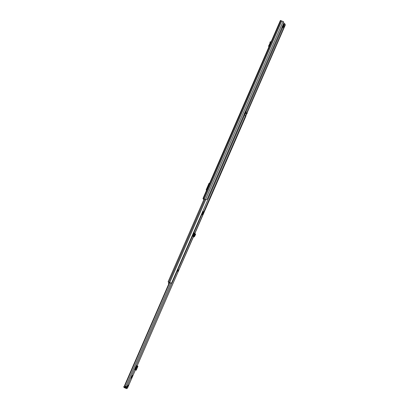 <?xml version="1.0" encoding="UTF-8"?>
<svg xmlns="http://www.w3.org/2000/svg" width="409" height="409" viewBox="0 0 409 409"><rect width="100%" height="100%" fill="white"/><g stroke="black" fill="none" stroke-linecap="round" stroke-linejoin="round"><path stroke-width="0.61" d="M270.937 42.224L270.671 41.841L270.303 43.691M270.093 44.167L269.02 46.145L268.611 45.931L269.833 43.681L270.267 43.855L269.833 43.681L270.288 43.789L269.833 43.681L270.032 42.403L270.211 41.774L270.651 41.836M270.671 41.841L270.211 41.774M268.611 45.931L268.933 46.841M268.887 46.948L268.647 46.611L268.897 46.825L269.117 46.411M203.401 198.733L205.952 199.761L202.966 198.549L203.789 199.735M203.396 198.738L203.907 199.469M202.966 198.549L280.405 20.45L202.966 198.549M205.952 199.761L207.158 199.26L283.826 22.945L283.391 21.662L280.405 20.45M283.657 23.328L284.93 23.88L285.277 25.041L247.021 113.027M246.693 113.774L245.783 115.875M285.277 25.041L285.032 24.898L246.76 112.92M246.428 113.682L245.523 115.767M285.032 24.898L284.684 23.742M206.617 190.159L206.151 189.888L209.04 183.247L209.561 183.406M206.637 190.108L206.172 189.909L206.668 190.062M208.743 185.272L207.552 187.465M284.091 24.872L283.125 27.613L282.926 26.846L282.691 26.999L283.918 24.397M284.163 24.903L284.112 24.479M282.895 26.018L283.503 26.319L283.002 27.071L283.14 25.793L283.948 24.816L283.887 25.997L283.652 26.534L283.503 26.319M283.734 25.782L283.176 25.506M283.355 25.777L283.887 25.997M283.524 25.476L283.048 25.317M245.134 111.928L245.835 112.286L246.146 111.57L245.441 111.217M245.114 111.964L245.835 112.286M245.017 112.194L247.215 113.119L246.908 113.83L245.109 113.119M246.816 112.93L246.504 113.641L246.908 113.83M246.504 113.641L244.705 112.904M202.286 213.851L203.237 211.274L202.884 211.059L244.505 115.364L245.978 115.967L194.827 233.605M193.442 236.796L172.419 284.766M245.574 115.778L203.672 212.153M244.204 114.065L244.904 114.423L171.494 283.258L168.099 281.811L169.157 282.486M171.494 283.258L168.528 282L169.116 282.486M244.7 112.925L245.339 113.359L244.884 114.408M171.305 283.186L169.428 282.527M168.83 283.764L168.523 283.575A5.317 0.711 -67.1 0 1 168.651 282.946L168.886 282.414M169.336 282.593L168.999 282.45M132.276 377.001L131.345 378.269L131.81 376.321L132.276 377.001M132.342 376.781L132.562 375.467L131.81 376.321M128.227 385.058L127.465 386.848L128.227 385.058M178.334 269.828L177.721 271.259L178.334 269.828M125.814 387.778L123.722 386.94L123.958 386.413L126.044 387.246L125.875 387.809A0.68 0.675 145.3 0 0 126.77 387.446L126.948 387.037L126.361 386.561L124.484 385.743L124.822 385.845L169.74 282.537M127.46 387.798L127.286 388.187A0.68 0.675 -34.7 0 1 126.391 388.55L124.147 387.553L123.722 386.95L123.953 386.408M194.582 233.805L203.938 212.291L202.481 214.955L202.46 213.922M126.453 386.689L124.822 385.845M135.052 369.746L136.217 370.227L135.103 369.818L134.868 369.347L136.499 365.59L137.081 365.963M193.825 233.503L194.265 233.871L193.457 235.758M194.265 233.871L194.178 232.885L192.68 236.105L193.585 236.847A0.777 0.772 -34.7 0 0 194.597 236.356L195.645 234.347L194.52 233.861L194.965 233.539L195.374 233.958L194.975 233.549M125.522 386.219L125.251 386.848L126.233 387.226L126.417 386.812M203.012 211.888L203.247 212L202.419 213.902L203.385 212.036L203.917 212.261M169.392 282.471L124.484 385.743M125.251 386.848L126.202 387.262M135.031 369.716L136.729 365.815L136.396 365.692M136.217 370.227L137.792 366.183M137.122 365.876L137.168 366.459L135.461 369.7L137.117 365.876M137.26 365.917L137.767 366.152L137.68 366.699L137.168 366.459M136.115 370.114L137.68 366.699M136.003 369.935L135.461 369.7L135.998 369.951M194.444 233.268L193.948 233.094M193.61 235.41L193.079 235.19M192.915 235.569L193.656 235.625L194.52 233.861M192.68 236.105L193.201 236.29A0.777 0.772 -34.7 0 0 194.209 235.804L194.638 234.541L194.168 234.193M194.117 234.275L194.638 234.541L194.924 234.275M194.382 235.287L193.83 235.114M194.638 234.541L195.016 235.083M178.268 269.858L177.705 271.193M270.032 42.403L270.492 42.47M205.492 199.592L283.1 21.529M281.755 20.966L204.316 199.065M281.694 20.941L204.255 199.04M280.922 20.619L203.483 198.718M284.424 23.645L284.071 24.463M282.767 27.464L245.778 112.531M245.451 113.283L244.541 115.379M206.182 189.888L209.06 183.273M245.743 112.516L245.431 113.227M168.81 282.328L168.518 282.23M204.899 199.331L168.907 282.108M204.106 199.019L168.109 281.806L204.101 199.019M205.737 199.704L169.75 282.466M244.74 114.331L245.231 113.206M169.101 283.135L168.651 282.946M132.158 377.205L131.626 376.74M126.77 387.446L127.286 388.187M203.933 212.281L194.572 233.815M193.299 236.745L137.148 365.881L193.304 236.745M127.613 387.824L135.389 369.94L127.608 387.814M203.222 211.254L126.897 386.786M170.783 282.997L125.865 386.3M125.875 387.809L126.391 388.55M124.934 386.802L124.704 387.333M125.614 387.088L125.384 387.625M136.499 369.414L135.987 369.174M136.115 369.93L135.604 369.69M136.207 370.206L137.91 366.285M194.209 235.804L194.597 236.356M193.201 236.29L193.585 236.847M206.371 190.067L206.775 190.257M282.706 27.014L282.154 26.779M283.902 24.177L283.381 23.957M283.125 27.613L282 27.142M282.916 27.316L282.077 26.963M137.767 366.152L137.255 365.912"/></g></svg>
